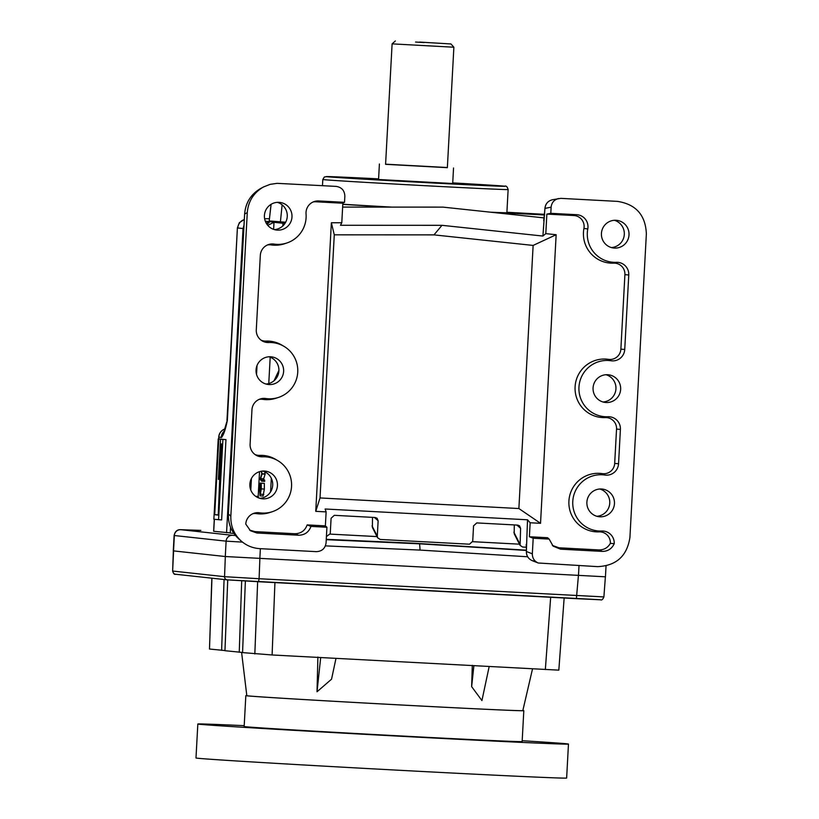 <?xml version="1.0" encoding="UTF-8"?>
<svg xmlns="http://www.w3.org/2000/svg" width="819" height="819" viewBox="0 0 819 819"><rect width="100%" height="100%" fill="white"/><g stroke="black" fill="none" stroke-linecap="round" stroke-linejoin="round"><path stroke-width="1.23" d="M249.856 484.213A13.923 13.81 96.2 0 0 262.141 498.781A13.923 13.81 96.2 0 0 277.436 485.677A13.923 13.81 96.2 0 0 265.151 471.109A13.923 13.81 96.2 0 0 249.856 484.213M278.409 397.45L276.013 398.239A29.3 29.064 -83.8 0 1 262.766 399.344L265.673 398.515A28.163 27.938 96.2 0 0 283.958 346.335A28.163 27.938 96.2 0 0 268.704 342.526A12.05 11.947 96.2 0 1 256.286 329.852L260.319 255.364A12.05 11.947 96.2 0 1 274.037 244.082A28.163 27.938 96.2 0 0 306.05 213.954A12.05 11.947 96.2 0 1 318.611 200.952L344.523 202.324L344.85 196.191C344.594 190.52 341.687 187.254 336.128 186.394L277.17 183.343L270.157 184.347L263.544 186.937C253.695 192.629 248.27 201.187 247.277 212.592L244.625 214.005C245.618 202.6 251.044 194.052 260.892 188.35L263.544 186.937M238.759 538.882C231.531 532.196 228.071 523.904 228.378 513.994L228.368 513.994C228.051 523.904 231.511 532.196 238.759 538.882L241.226 541.052C233.988 534.367 230.528 526.074 230.835 516.165L247.277 212.592M241.226 541.052C246.56 545.659 252.733 548.187 259.756 548.638L316.349 551.648C321.969 551.382 325.215 548.443 326.075 542.833L326.924 527.252L310.964 526.402C308.824 532.196 304.688 535.135 298.546 535.216L256.879 532.995L250.44 530.732L245.772 524.078A12.05 11.947 96.2 0 1 259.48 512.796A28.163 27.938 96.2 0 0 277.764 460.616A28.163 27.938 96.2 0 0 262.52 456.807A12.05 11.947 96.2 0 1 250.102 444.133L251.955 409.797A12.05 11.947 96.2 0 1 265.673 398.515M256.05 369.932A13.923 13.81 96.2 0 0 268.335 384.5A13.923 13.81 96.2 0 0 283.62 371.396A13.923 13.81 96.2 0 0 271.335 356.828A13.923 13.81 96.2 0 0 256.05 369.932M264.414 215.499A13.923 13.81 96.2 0 0 276.699 230.067A13.923 13.81 96.2 0 0 291.984 216.963A13.923 13.81 96.2 0 0 279.699 202.395A13.923 13.81 96.2 0 0 264.414 215.499M249.611 530.088L254.873 531.603L294.748 533.722C300.88 533.65 305.016 530.712 307.156 524.907L310.964 526.402M552.375 545.423L558.988 547.798L598.853 549.928C603.941 549.989 607.78 547.798 610.36 543.345L614.219 543.703A12.05 11.947 96.2 0 0 601.801 531.029A28.163 27.938 96.2 0 1 572.778 501.412A28.163 27.938 96.2 0 1 604.831 475.04A12.05 11.947 96.2 0 0 618.55 463.759L620.403 429.422A12.05 11.947 96.2 0 0 607.985 416.748A28.163 27.938 96.2 0 1 578.961 387.131A28.163 27.938 96.2 0 1 611.025 360.759A12.05 11.947 96.2 0 0 624.733 349.478L628.767 274.989A12.05 11.947 96.2 0 0 616.349 262.315A28.163 27.938 96.2 0 1 587.776 228.962A12.05 11.947 96.2 0 0 576.689 214.701L550.788 213.319L546.857 214.097L573.894 215.53L576.689 214.701M529.391 536.752L533.189 538.237L532.34 553.828L526.351 551.484L527.528 519.789L530.149 522.757L529.391 536.752L547.594 537.714L549.15 539.086L553.122 546.14L560.534 549.17L602.2 551.392C607.821 551.392 611.824 548.832 614.219 543.703M268.97 356.777A13.923 13.81 -83.8 0 1 266.011 384.039M277.334 202.344A13.923 13.81 -83.8 0 1 274.375 229.607M262.776 471.058A13.923 13.81 -83.8 0 1 259.818 498.321M326.412 536.578L330.252 533.681L331.091 518.253L334.316 515.325L375.245 517.506L377.098 518.263L378.132 520.751L377.293 536.189L377.631 537.786L380.18 539.445L469.502 544.205L472.717 541.277L473.556 525.839L476.781 522.921L517.71 525.102L519.563 525.859L520.597 528.347L520.096 545.372L522.645 547.031L526.453 547.235M377.631 537.786L372.379 527.456L372.502 517.362M599.805 489.004A13.923 13.81 -83.8 0 1 596.846 516.277M614.352 220.291A13.923 13.81 -83.8 0 1 611.394 247.563M605.988 374.723A13.923 13.81 -83.8 0 1 603.03 401.996M610.36 543.345A10.913 10.821 96.2 0 0 599.109 531.869A29.3 29.064 96.2 0 1 568.908 501.054A29.3 29.064 96.2 0 1 602.262 473.628A10.913 10.821 96.2 0 0 614.68 463.4L616.543 429.064A10.913 10.821 96.2 0 0 605.292 417.588A29.3 29.064 96.2 0 1 575.286 392.076A29.3 29.064 -83.8 0 1 575.859 381.521A29.3 29.064 96.2 0 1 608.445 359.346A10.913 10.821 96.2 0 0 620.874 349.129L624.907 274.631A10.913 10.821 96.2 0 0 613.656 263.155L616.349 262.315M530.149 522.757L540.53 523.321L518.877 508.538L320.024 497.942L334.275 234.828L433.988 234.879L441.984 225.317L542.895 236.056L544.932 208.384C545.464 203.798 547.952 200.921 552.395 199.744L552.395 199.744C547.983 200.921 545.505 203.808 544.983 208.395L543.724 220.741M518.877 508.538L533.128 245.424L433.988 234.879M419.635 42.076L450.962 43.96L419.635 42.076M453.88 47.215L392.106 43.868L385.585 164.332L447.358 167.68L453.88 47.215L450.962 43.96M334.275 234.828L331.367 222.758L315.745 511.343L326.126 511.895L325.368 525.88L307.156 524.907M320.024 497.942L315.745 511.343M533.128 245.424L556.152 234.725L545.802 233.63L542.895 236.056M540.53 523.321L556.152 234.725M331.367 222.758L341.789 222.758L340.489 225.276L441.984 225.317M544.307 217.915L442.966 207.125L342.639 207.084M573.894 215.53A10.913 10.821 96.2 0 1 583.937 228.45A29.3 29.064 96.2 0 0 613.656 263.155M545.802 233.63L546.857 214.097M341.789 222.758L342.844 203.225L315.817 201.781L318.611 200.952M313.093 201.986A10.913 10.821 -83.8 0 1 315.817 201.781M286.773 243.018L284.377 243.806A29.3 29.064 -83.8 0 1 271.13 244.912L274.037 244.082M267.383 245.004A10.913 10.821 -83.8 0 1 271.13 244.912M283.958 346.335L281.787 345.065A29.3 29.064 -83.8 0 0 265.919 341.093A10.913 10.821 -83.8 0 1 261.107 340.182M259.019 399.437A10.913 10.821 -83.8 0 1 262.766 399.344M277.764 460.616L275.593 459.346A29.3 29.064 -83.8 0 0 259.736 455.374A10.913 10.821 -83.8 0 1 254.914 454.463M272.215 511.732L269.82 512.51A29.3 29.064 -83.8 0 1 256.572 513.626L259.48 512.796M252.836 513.718A10.913 10.821 -83.8 0 1 256.572 513.626M520.096 545.372L514.209 533.804L514.271 524.918M527.528 519.789L325.123 508.998L326.126 511.895M472.307 665.345L471.642 686.639L481.93 700.552L489.178 666.533M335.985 658.374L331.552 679.176L317.025 691.768L317.895 657.053M532.534 668.847L522.819 710.626A138.196 0.952 -176.9 0 1 393.468 704.575A138.196 0.952 -176.9 0 1 247.942 695.863A138.196 0.952 -176.9 0 1 246.826 695.679L241.595 652.395M173.341 550.89L172.635 571.038L173.587 550.921M564.148 598.003L558.824 670.147L272.103 654.975L242.567 652.61L245.372 580.999M227.733 579.903L224.959 650.706L242.578 652.456M211.957 578.194L209.49 649.027L224.969 650.552M209.49 649.027L211.824 578.183M600.429 599.743L227.447 579.872A3.092 3.071 -83.8 0 1 224.549 576.678L259.091 578.726L259.879 558.589M522.839 710.513A139.199 0.962 -176.9 0 1 523.812 710.677A139.199 0.962 -176.9 0 1 393.622 704.596A139.199 0.962 -176.9 0 1 246.949 695.812A139.199 0.962 -176.9 0 1 245.833 695.628A139.199 0.962 -176.9 0 1 246.816 695.566M576.381 598.658L258.538 581.725L259.091 578.726L603.9 596.918C602.804 599.467 601.699 600.419 600.573 599.795L576.381 598.658L578.419 575.552M271.324 478.235L270.577 491.912M377.037 536.609L330.2 534.111L377.016 536.578M472.676 541.676L519.492 544.174L472.665 541.697M268.765 383.579L270.198 357.197M274.048 380.774L278.951 370.311M259.531 471.662L258.19 496.406L258.814 497.993M260.207 483.056L260.104 494.676L261.251 483.169L261.292 488.892L260.032 495.853L259.551 488.718L260.207 483.056L263.268 483.271M261.251 483.169L264.322 483.333L264.353 489.056L263.094 496.007L260.032 495.853M264.721 471.775L265.121 474.181L263.667 478.787L264.732 481.347L261.671 481.183L260.104 479.279L261.763 473.863L261.261 471.242M257.033 365.489L256.542 374.457M250.839 479.77L250.358 488.728M251.423 478.491L250.798 490.059M326.924 527.252L325.368 525.88M549.15 539.086L533.189 538.237M342.844 203.225L344.523 202.324M593.069 387.878A13.923 13.81 96.2 0 0 605.354 402.457A13.923 13.81 96.2 0 0 620.587 390.11A13.923 13.81 96.2 0 0 608.363 374.774A13.923 13.81 96.2 0 0 593.069 387.878M586.885 502.16A13.923 13.81 96.2 0 0 599.17 516.738A13.923 13.81 96.2 0 0 614.393 504.381A13.923 13.81 96.2 0 0 602.17 489.056A13.923 13.81 96.2 0 0 586.885 502.16M601.433 233.446A13.923 13.81 96.2 0 0 613.718 248.024A13.923 13.81 96.2 0 0 628.951 235.677A13.923 13.81 96.2 0 0 616.727 220.342A13.923 13.81 96.2 0 0 601.433 233.446M552.395 199.744L560.851 198.362L617.434 201.382C635.892 204.228 645.536 215.049 646.365 233.855L629.924 537.418C627.067 556.029 616.308 565.765 597.655 566.635L538.216 563.001C534.305 561.21 532.35 558.149 532.34 553.828M550.788 213.319L551.115 207.176L544.983 208.395M558.589 198.526C554.156 199.703 551.668 202.59 551.115 207.176M261.578 471.191L262.06 474.017L260.606 478.624L261.671 481.183M260.606 478.624L263.667 478.787M261.732 480.006L264.793 480.169M262.06 474.017L265.121 474.181M262.07 473.751L265.131 473.914M260.247 484.09L261.107 484.131M260.708 494.256L263.779 494.42M506.9 212.275L544.604 214.322M514.701 214.762L514.721 213.421A108.343 0.747 -176.9 0 1 493.488 212.5M606.04 565.919L605.446 576.811L225.286 556.531L173.28 550.87L174.109 535.503L226.116 541.154L242.496 542.117M520.311 213.35L541.052 214.465L520.311 213.35M322.471 185.667L322.809 179.515A92.793 0.645 3.1 0 0 323.556 179.637A92.793 0.645 3.1 0 0 421.335 185.493A92.793 0.645 3.1 0 0 508.128 189.558L506.879 212.715A92.793 0.645 -176.9 0 1 490.663 212.203M391.717 207.105A92.793 0.645 -176.9 0 1 342.792 204.238M385.411 207.105L380.559 206.593A108.343 0.747 -176.9 0 1 342.782 204.392M544.574 214.987L514.721 213.421M326.269 539.322L414.148 543.222L419.625 543.826L420.075 550.081L527.651 556.766M385.595 164.189L447.369 167.537M230.559 527.252L230.241 533.087L233.937 533.486M230.252 532.882L213.636 531.285L214.291 519.297M414.148 543.222L526.422 550.194M258.19 496.406L255.753 496.375M282.811 225.993L282.954 223.27L285.114 223.229M273.618 229.371L274.007 222.297L282.954 223.27M267.731 225.327L274.007 222.297M526.402 551.494C526.392 555.814 528.337 558.865 532.227 560.657L535.063 561.271M424.119 42.557L415.571 42.045L424.119 42.557M271.109 204.3L269.195 220.925L285.698 222.225M224.14 431.193A9.275 9.204 96.2 0 0 221.263 437.448C223.29 435.923 225.317 430.251 227.354 420.423L226.73 422.041L227.354 420.423L237.397 227.907L239.363 222.676L244.328 219.42M244.021 225.061L243.038 228.552L226.566 532.688M266.994 224.375L269.246 222.338L266.093 222.952M221.857 439.271L218.212 438.943L213.872 519.256L221.632 519.922L225.972 439.619L220.567 439.199L218.386 479.35L220.157 479.484M218.233 514.895L219.687 479.453M218.98 479.422L220.905 443.898L222.072 444.021L218.223 515.069L214.701 514.68L218.806 439.015L218.212 438.943M218.806 439.015L221.867 439.179M218.56 519.758L222.911 439.455L225.972 439.619M222.911 439.455L220.567 439.199M214.701 514.68L217.772 514.844M261.292 488.892L264.353 489.056M259.715 488.81L261.118 488.882M224.068 579.514L221.621 650.337M241.697 580.794L239.24 652.252M317.025 691.768L320.69 657.565M473.884 665.724L471.642 686.639M278.552 729.227L298.853 730.323L278.552 729.227M506.603 741.451L495.116 740.755L506.603 741.451M244.205 725.665A185.596 1.29 3.1 0 0 197.829 724.006L195.987 757.974A185.596 1.29 3.1 0 0 197.481 758.22A185.596 1.29 3.1 0 0 393.038 769.932A185.596 1.29 3.1 0 0 566.635 778.05L568.468 744.072A185.596 1.29 3.1 0 0 522.184 740.714M197.829 724.006A185.596 1.29 3.1 0 0 199.314 724.242A185.596 1.29 3.1 0 0 394.881 735.953A185.596 1.29 3.1 0 0 568.468 744.072M245.833 695.628L244.154 726.514A139.199 0.962 3.1 0 0 245.28 726.699A139.199 0.962 3.1 0 0 391.943 735.482A139.199 0.962 3.1 0 0 522.143 741.564L523.812 710.677M254.873 531.603L256.879 532.995M298.546 535.216L294.748 533.722M602.2 551.392L598.853 549.928M378.132 520.751L374.396 517.465M372.041 525.859L377.293 536.189M513.882 532.217L519.768 543.785M258.538 581.725L227.272 579.862L175.614 574.252A3.092 3.071 -83.8 0 1 172.891 571.068L224.549 576.678L225.327 556.531M526.484 549.999L526.197 544.512M558.988 547.798L560.534 549.17M599.109 531.869L601.801 531.029M605.292 417.588L607.985 416.748M608.445 359.346L611.025 360.759M602.262 473.628L604.831 475.04M520.597 528.347L516.871 525.051M259.736 455.374L262.52 456.807M526.402 550.45L419.625 543.826L326.249 539.67M325.399 545.874L420.075 550.081M235.483 535.513L232.524 535.309A6.183 6.132 96.2 0 0 226.116 541.154L225.286 556.531M174.109 535.503C174.877 531.941 176.679 530.006 179.504 529.688L200.87 530.384A6.183 1.106 -87.5 0 0 200.86 530.384A6.183 1.106 -87.5 0 0 200.87 530.384L180.764 529.688A6.183 6.132 96.2 0 0 174.355 535.544L173.526 550.911M232.524 535.309L180.764 529.688M259.838 558.589L260.37 548.669M578.47 575.562L579.013 565.642M378.593 178.921A83.518 0.573 3.1 0 0 337.274 177.395A83.518 0.573 3.1 0 0 435.298 183.077A83.518 0.573 3.1 0 0 498.361 185.852A83.518 0.573 3.1 0 0 452.723 182.934M230.835 516.165L228.378 513.994L244.635 214.005C245.587 202.59 251.013 194.042 260.892 188.35M244.615 214.005L228.378 513.994M583.937 228.45L587.776 228.962M624.907 274.631L628.767 274.989M620.874 349.129L624.733 349.478M616.543 429.064L620.403 429.422M614.68 463.4L618.55 463.759M265.919 341.093L268.704 342.526M280.385 222.144L282.125 204.832M224.887 428.951A9.275 9.204 96.2 0 0 218.816 437.192L218.714 438.974M221.263 437.448L218.734 437.172L221.775 437.295M214.363 519.307L213.718 531.296M244.318 219.594A9.275 9.204 96.2 0 0 237.776 227.979L243.038 228.552M265.284 221.181L284.091 223.218M269.441 218.714L264.609 218.734L269.441 218.714M322.809 179.515L324.355 176.996L327.324 176.556L378.603 178.87A89.701 0.624 3.1 0 0 330.794 177.047A89.701 0.624 3.1 0 0 435.769 183.139A89.701 0.624 3.1 0 0 504.484 186.179A89.701 0.624 3.1 0 0 452.733 182.893L504.647 186.189C506.142 185.585 507.299 186.701 508.128 189.558M257.647 581.674L254.832 653.941M550.665 597.286L545.341 669.532M274.928 582.596L272.103 654.975M395.362 40.95L392.106 43.868M175.614 574.252C174.427 574.743 173.433 573.669 172.635 571.038M605.384 576.811L603.9 596.918M379.402 163.995L378.542 179.955M453.531 168.008L452.672 183.968M498.433 185.995L332.831 177.027M526.433 549.999L526.351 551.484C526.351 555.814 528.306 558.865 532.227 560.657L538.216 563.001M271.058 204.33L269.195 220.925M223.761 432.104L226.73 422.041M224.897 428.931A9.275 9.275 0 0 0 218.734 437.172L218.642 438.974M226.976 420.342L237.397 227.907"/></g></svg>

